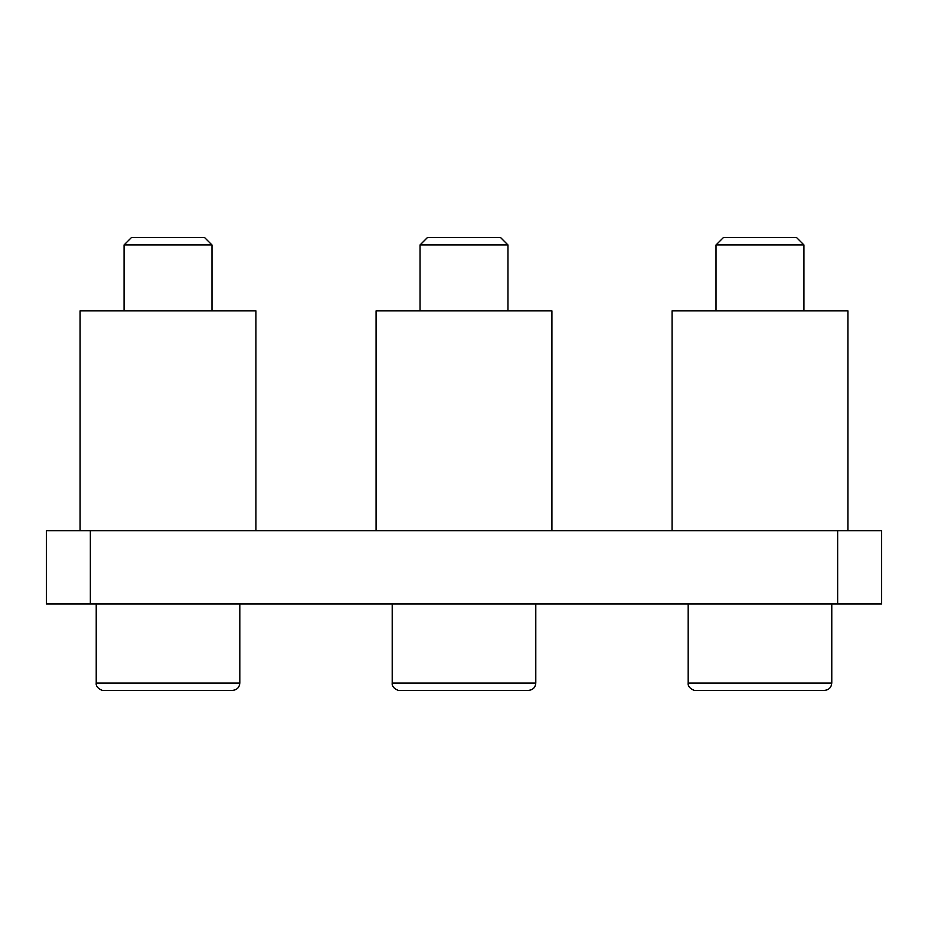 <?xml version="1.0" encoding="UTF-8"?>
<svg xmlns="http://www.w3.org/2000/svg" width="928" height="928" viewBox="0 0 928 928"><rect width="100%" height="100%" fill="white"/><g stroke="black" fill="none" stroke-linecap="round" stroke-linejoin="round"><path stroke-width="1.39" d="M837.648 603.931L837.648 530.665L46.4 530.665L46.4 603.931L881.6 603.931L881.6 530.665L881.6 603.931M837.648 530.665L881.6 530.665M80.098 530.665L80.098 310.88L255.931 310.88L255.931 530.665M847.902 530.665L847.902 310.88L672.069 310.88L672.069 530.665M376.084 530.665L376.084 310.88L551.916 310.88L551.916 530.665M716.022 244.946L803.938 244.946L796.618 237.614L723.353 237.614L716.022 244.946L716.022 310.88M420.048 244.946L507.952 244.946L500.633 237.614L427.367 237.614L420.048 244.946L420.048 310.88M124.062 244.946L211.978 244.946L204.647 237.614L131.382 237.614L124.062 244.946L124.062 310.88M90.352 530.665L90.352 603.931M692.392 683.054L688.182 683.054C687.265 688.182 695.432 691.256 695.466 690.386L824.505 690.386C828.924 689.922 831.349 687.486 831.778 683.054L692.392 683.054M396.407 683.054L392.208 683.054C391.291 688.182 399.458 691.256 399.481 690.386L528.519 690.386C532.939 689.922 535.363 687.486 535.792 683.054L396.407 683.054M100.421 683.054L96.222 683.054C95.306 688.182 103.472 691.256 103.495 690.386L232.534 690.386C236.953 689.922 239.389 687.486 239.818 683.054L100.421 683.054M688.182 603.931L688.182 683.054M831.778 603.931L831.778 683.054M392.208 603.931L392.208 683.054M535.792 603.931L535.792 683.054M96.222 603.931L96.222 683.054M239.818 603.931L239.818 683.054M803.938 244.946L803.938 310.88M507.952 244.946L507.952 310.88M211.978 244.946L211.978 310.88"/></g></svg>
